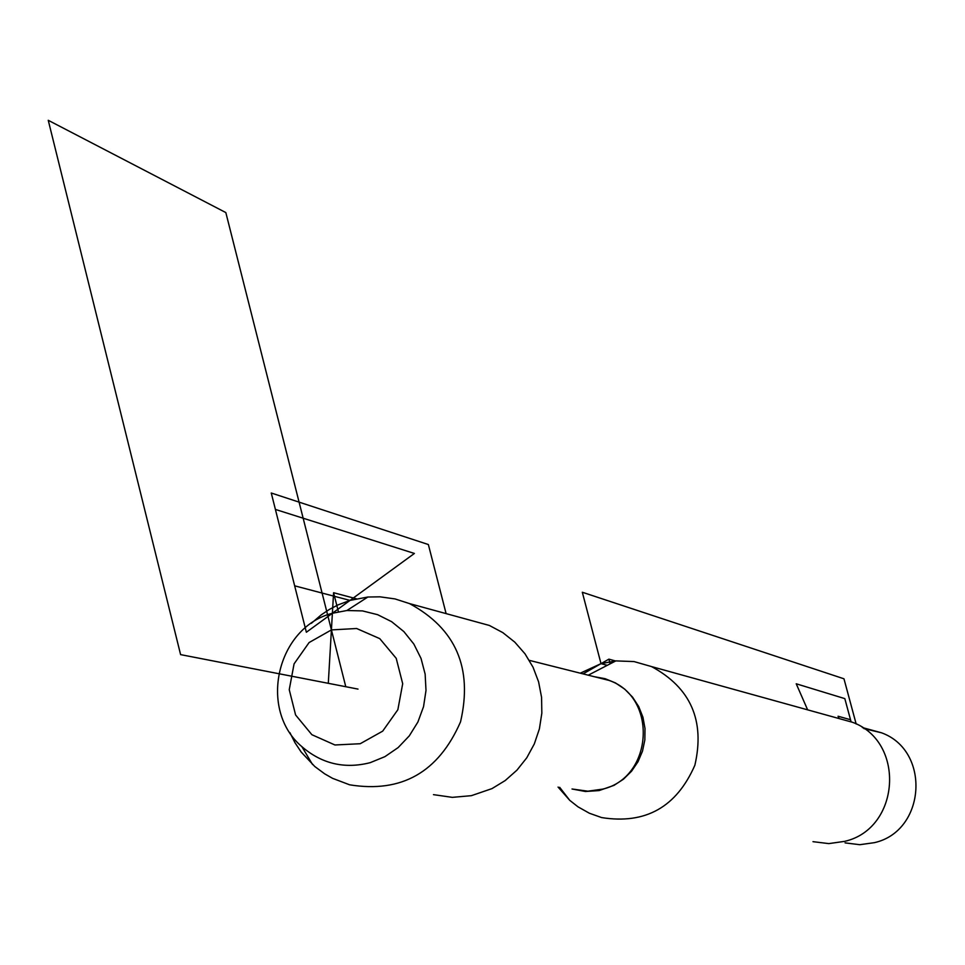 <?xml version="1.0" encoding="UTF-8"?>
<svg xmlns="http://www.w3.org/2000/svg" width="965" height="965" viewBox="0 0 965 965"><rect width="100%" height="100%" fill="white"/><g stroke="black" fill="none" stroke-linecap="round" stroke-linejoin="round"><path stroke-width="1.45" d="M580.255 673.184L601.002 663.655L615.815 660.904L634.017 661.568L651.544 666.586C690.687 687.731 705.125 720.614 694.872 765.221C676.549 807.102 645.476 824.556 601.653 817.584L589.362 813.23L577.987 806.824L569.748 800.347L558.072 787.066M433.466 794.641L452.32 797.355L471.366 795.679L491.993 788.61L505.25 780.516L516.963 770.142L526.757 757.815L534.321 743.906L539.399 728.865L541.835 713.171L541.57 697.333L538.591 681.833L533.018 667.177L525.008 653.824L514.84 642.183L502.825 632.63L489.364 625.453L468.52 619.747M812.988 841.673L828.802 843.603L844.616 841.371C900.273 828.826 905.882 741.663 852.445 722.266L837.427 718.105M863.868 728.575L881.467 732.785C930.96 750.577 925.918 831.082 874.459 842.65L859.779 844.701L845.087 842.879M311.357 623.318L321.273 614.838L329.379 609.434L337.967 604.934L350.018 600.411L367.858 597.021L380.017 596.828L395.047 598.927L409.51 603.595C455.914 628.71 472.934 668.13 460.546 721.832C438.532 772.253 401.561 793.254 349.632 784.81L332.587 778.345L324.638 773.809L314.819 766.536L301.213 752.097L294.976 742.712L289.886 732.604M331.417 629.916L309.102 642.545L294.072 663.872L289.247 689.698L295.592 714.969L311.876 734.703L334.927 744.98L360.21 743.726L382.683 731.144L397.857 709.721L402.695 683.715L396.217 658.335L379.764 638.637L356.628 628.505L331.417 629.916M370.21 762.664C344.638 769.189 321.864 763.858 301.9 746.681C257.908 709.709 276.798 627.31 332.394 613.27L346.881 610.519L362.49 610.905L377.629 614.681L391.633 621.677L403.889 631.617L413.84 644.041L421.03 658.432L425.143 674.125L425.999 690.445L423.551 706.645L417.893 722.025L409.293 735.873L398.123 747.598L384.902 756.657L370.21 762.664M583.053 673.884L608.891 659.155L610.121 663.86L608.891 659.155L615.429 660.941M358.015 689.094L328.293 683.317L333.588 592.715L338.413 611.75L333.588 592.715L356.375 598.77M807.633 709.842L796.222 683.787L844.821 698.624L851.106 721.892L850.515 719.721L838.066 716.235L839.08 718.563M856.16 723.979L843.965 678.793L582.317 592.245L601.002 663.655L607.287 665.319M306.363 632.244L414.395 553.452L275.399 509.423L306.363 632.244L414.395 553.452M345.784 686.718L225.834 212.577L48.25 120.299L180.6 654.62L345.784 686.718M350.018 600.411L294.663 585.827L271.262 493.006L428.364 544.537L446.107 613.619M594.175 676.682L605.103 678.684L615.417 682.894L624.693 689.119L632.57 697.128L638.734 706.621L642.931 717.2L644.994 728.454L644.849 739.938L642.485 751.18L637.998 761.747L631.568 771.204L623.462 779.189L613.993 785.365L599.096 790.576L585.441 791.493L572.028 788.996M573.101 789.141L587.878 791.191L602.703 789.117C653.281 777.452 657.865 696.971 609.024 680.409L595.308 676.96M559.652 787.283L569.748 800.347M588.252 675.186L615.815 660.904M595.007 676.887L529.327 660.362M651.544 666.586L852.445 722.266M862.36 727.55L881.467 732.785M409.51 603.595L489.364 625.453M301.9 746.681L312.527 764.509M346.881 610.519L367.858 597.021"/></g></svg>
